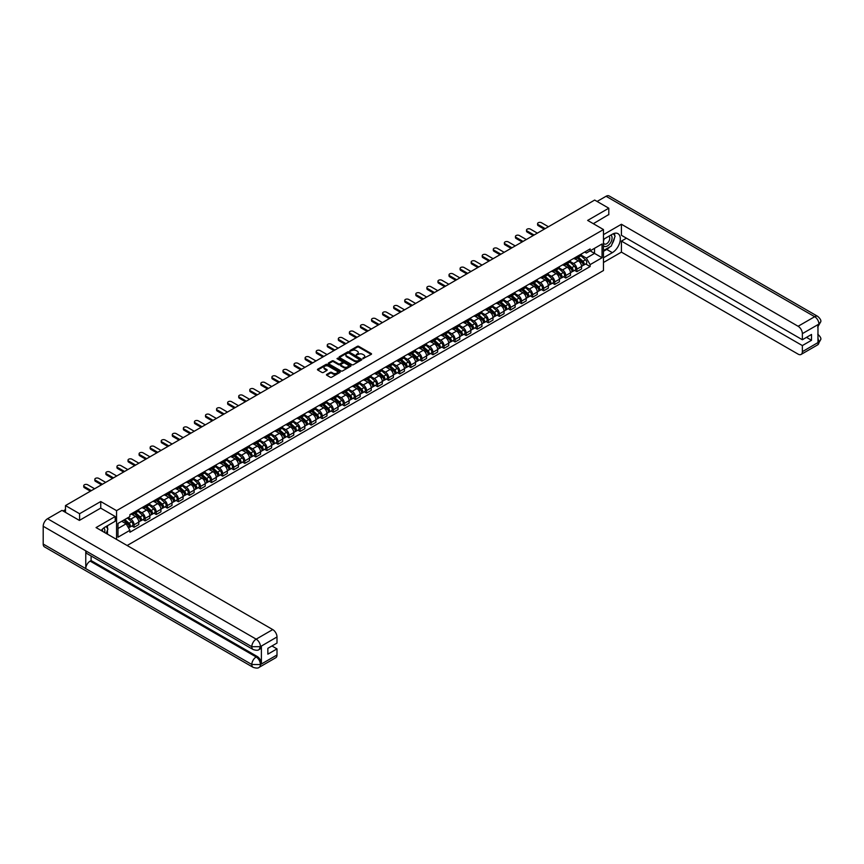 <?xml version="1.0" encoding="UTF-8"?>
<svg xmlns="http://www.w3.org/2000/svg" width="864" height="864" viewBox="0 0 864 864"><rect width="100%" height="100%" fill="white"/><g stroke="black" fill="none" stroke-linecap="round" stroke-linejoin="round"><path stroke-width="1.3" d="M362.88 358.646L371.25 354.37A0.983 0.572 0 0 0 371.25 353.57L358.722 346.334A0.983 0.572 0 0 0 357.329 346.334L349.92 350.6L349.92 351.173L351.853 350.611A3.154 1.814 0 0 1 356.314 350.611L357.361 351.216A3.154 1.814 0 0 1 358.279 352.501A3.154 1.814 0 0 1 357.361 353.797L356.4 354.91L358.333 354.359A3.154 1.814 0 0 1 362.794 354.359L363.841 354.953A3.154 1.814 0 0 1 364.759 356.249A3.154 1.814 0 0 1 363.841 357.534L362.88 358.085M326.743 374.404A0.983 0.572 0 0 0 326.743 375.203L330.264 377.233A0.983 0.572 0 0 0 331.657 377.233L339.876 372.492A0.983 0.572 0 0 0 339.876 371.682L327.337 364.446A0.983 0.572 0 0 0 325.944 364.446L317.725 369.198A0.983 0.572 0 0 0 317.725 369.997L321.98 372.449A0.983 0.572 0 0 0 323.374 372.449L326.884 370.418A0.983 0.572 0 0 0 326.884 369.619L324.778 368.399A2.635 1.523 0 0 1 324.011 367.319A2.635 1.523 0 0 1 325.631 365.915A2.635 1.523 0 0 1 328.504 366.25L336.755 371.012A2.635 1.523 0 0 1 337.532 372.092A2.635 1.523 0 0 1 335.902 373.496A2.635 1.523 0 0 1 333.029 373.162L331.657 372.373A0.983 0.572 0 0 0 330.264 372.373L326.743 374.404L326.743 375.203L330.264 373.194L330.264 372.373M116.564 510.656L100.742 501.53L79.596 513.734L65.48 505.58L594.67 200.059L608.796 208.202L587.65 220.417L603.472 229.554L116.564 510.656L116.564 539.417M351.929 364.727A0.983 0.572 0 0 0 353.322 364.727L361.541 359.986A0.983 0.572 0 0 0 361.541 359.176L349.002 351.94A0.983 0.572 0 0 0 347.609 351.94L339.39 356.692A0.983 0.572 0 0 0 339.39 357.491L351.929 364.727M337.262 358.798L337.964 358.895L337.964 358.074L350.708 365.429A0.983 0.572 0 0 1 350.708 366.239L342.49 370.98A0.983 0.572 0 0 1 341.096 370.98L328.558 363.744L328.558 362.945A0.983 0.572 0 0 0 328.558 363.744M328.558 362.945L332.078 360.914A0.983 0.572 0 0 1 333.472 360.914L338.558 363.841A0.983 0.572 0 0 0 339.952 363.841L342.284 362.502A0.983 0.572 0 0 0 342.284 361.692L336.982 358.636L337.964 358.074M127.138 545.519L603.472 270.518L603.472 229.554M79.596 513.734L79.596 520.29M65.48 505.58L65.48 512.384M608.796 214.758L608.796 208.202M576.86 256.586A4.612 2.668 60 0 1 575.91 258.66L580.586 255.96A4.612 2.668 -120 0 0 581.548 253.886M570.218 261.554L573.599 263.509A4.612 2.668 60 0 1 576.86 269.168L581.548 266.458A4.612 2.668 -120 0 0 578.286 260.809L574.927 258.876M581.548 266.458L581.548 268.963L576.86 271.663L574.614 270.367M575.91 258.66A4.612 2.668 60 0 1 573.631 258.455M576.86 269.168L576.86 271.663M565.79 262.98A4.612 2.668 60 0 1 564.84 265.054L569.516 262.343A4.612 2.668 -120 0 0 570.478 260.28M563.544 276.761L565.79 278.057L570.478 275.357L570.478 272.851A4.612 2.668 -120 0 0 567.216 267.203L563.857 265.259M564.84 265.054A4.612 2.668 60 0 1 562.561 264.848M559.148 267.948L562.529 269.903A4.612 2.668 60 0 1 565.79 275.551L565.79 278.057M554.72 269.374A4.612 2.668 60 0 1 553.77 271.447L558.446 268.736A4.612 2.668 -120 0 0 559.408 266.663M552.474 283.154L554.72 284.45L559.408 281.74L559.408 279.245A4.612 2.668 -120 0 0 556.146 273.586L552.787 271.652M553.77 271.447A4.612 2.668 60 0 1 551.491 271.231M548.078 274.342L551.459 276.296A4.612 2.668 60 0 1 554.72 281.945L554.72 284.45M543.65 275.756A4.612 2.668 60 0 1 542.7 277.83L547.387 275.13A4.612 2.668 -120 0 0 548.338 273.056M541.415 289.537L543.65 290.833L548.338 288.133L548.338 285.638A4.612 2.668 -120 0 0 545.076 279.979L541.717 278.046M542.7 277.83A4.612 2.668 60 0 1 540.432 277.625M537.008 280.735L540.389 282.679A4.612 2.668 60 0 1 543.65 288.338L543.65 290.833M532.58 282.15A4.612 2.668 60 0 1 531.63 284.224L536.317 281.524A4.612 2.668 -120 0 0 537.268 279.45M530.345 295.931L532.591 297.227L537.268 294.527L537.268 292.021A4.612 2.668 -120 0 0 534.006 286.373L530.658 284.44M531.63 284.224A4.612 2.668 60 0 1 529.362 284.018M525.938 287.118L529.319 289.073A4.612 2.668 60 0 1 532.591 294.732L532.591 297.227M521.521 288.544A4.612 2.668 60 0 1 520.56 290.617L525.247 287.906A4.612 2.668 -120 0 0 526.198 285.844M519.275 302.324L521.521 303.62L526.198 300.91L526.198 298.415A4.612 2.668 -120 0 0 522.936 292.766L519.588 290.822M520.56 290.617A4.612 2.668 60 0 1 518.292 290.401M514.868 293.512L518.249 295.466A4.612 2.668 60 0 1 521.521 301.115L521.521 303.62M510.451 294.937A4.612 2.668 60 0 1 509.49 297L514.177 294.3A4.612 2.668 -120 0 0 515.128 292.226M508.205 308.718L510.451 310.014L515.128 307.303L515.128 304.808A4.612 2.668 -120 0 0 511.866 299.149L508.518 297.216M509.49 297A4.612 2.668 60 0 1 507.222 296.795M503.798 299.905L507.179 301.86A4.612 2.668 60 0 1 510.451 307.508L510.451 310.014M499.381 301.32A4.612 2.668 60 0 1 498.42 303.394L503.107 300.694A4.612 2.668 -120 0 0 504.058 298.62M497.135 315.101L499.381 316.397L504.058 313.697L504.058 311.202A4.612 2.668 -120 0 0 500.796 305.543L497.448 303.61M498.42 303.394A4.612 2.668 60 0 1 496.152 303.188M492.728 306.299L496.12 308.243A4.612 2.668 60 0 1 499.381 313.902L499.381 316.397M488.311 307.714A4.612 2.668 60 0 1 487.35 309.787L492.037 307.087A4.612 2.668 -120 0 0 492.988 305.014M486.065 321.494L488.311 322.79L492.988 320.09L492.988 317.585A4.612 2.668 -120 0 0 489.726 311.936L486.378 310.003M487.35 309.787A4.612 2.668 60 0 1 485.082 309.582M481.658 312.682L485.05 314.636A4.612 2.668 60 0 1 488.311 320.296L488.311 322.79M477.241 314.107A4.612 2.668 60 0 1 476.28 316.181L480.967 313.47A4.612 2.668 -120 0 0 481.918 311.396M474.995 327.888L477.241 329.184L481.928 326.473L481.928 323.978A4.612 2.668 -120 0 0 478.656 318.33L475.308 316.386M476.28 316.181A4.612 2.668 60 0 1 474.012 315.965M470.588 319.075L473.98 321.03A4.612 2.668 60 0 1 477.241 326.678L477.241 329.184M466.171 320.501A4.612 2.668 60 0 1 465.21 322.564L469.897 319.864A4.612 2.668 -120 0 0 470.858 317.79M463.925 334.271L466.171 335.567L470.858 332.867L470.858 330.372A4.612 2.668 -120 0 0 467.586 324.713L464.238 322.78M465.21 322.564A4.612 2.668 60 0 1 462.942 322.358M459.529 325.469L462.91 327.424A4.612 2.668 60 0 1 466.171 333.072L466.171 335.567M455.101 326.884A4.612 2.668 60 0 1 454.151 328.957L458.827 326.257A4.612 2.668 -120 0 0 459.788 324.184M452.855 340.664L455.101 341.96L459.788 339.26L459.788 336.755A4.612 2.668 -120 0 0 456.516 331.106L453.168 329.173M454.151 328.957A4.612 2.668 60 0 1 451.872 328.752M448.459 331.862L451.84 333.806A4.612 2.668 60 0 1 455.101 339.466L455.101 341.96M444.031 333.277A4.612 2.668 60 0 1 443.081 335.351L447.757 332.651A4.612 2.668 -120 0 0 448.718 330.577M441.785 347.058L444.031 348.354L448.718 345.654L448.718 343.148A4.612 2.668 -120 0 0 445.457 337.5L442.098 335.567M443.081 335.351A4.612 2.668 60 0 1 440.802 335.146M437.389 338.245L440.77 340.2A4.612 2.668 60 0 1 444.031 345.859L444.031 348.354M432.961 339.671A4.612 2.668 60 0 1 432.011 341.744L436.687 339.034A4.612 2.668 -120 0 0 437.648 336.96M430.715 353.452L432.961 354.748L437.648 352.037L437.648 349.542A4.612 2.668 -120 0 0 434.387 343.883L431.028 341.95M432.011 341.744A4.612 2.668 60 0 1 429.732 341.528M426.319 344.639L429.7 346.594A4.612 2.668 60 0 1 432.961 352.242L432.961 354.748M421.891 346.064A4.612 2.668 60 0 1 420.941 348.127L425.617 345.427A4.612 2.668 -120 0 0 426.578 343.354M419.645 359.834L421.891 361.13L426.578 358.43L426.578 355.936A4.612 2.668 -120 0 0 423.317 350.276L419.958 348.343M420.941 348.127A4.612 2.668 60 0 1 418.662 347.922M415.249 351.032L418.63 352.987A4.612 2.668 60 0 1 421.891 358.636L421.891 361.13M410.821 352.447A4.612 2.668 60 0 1 409.871 354.521L414.547 351.821A4.612 2.668 -120 0 0 415.508 349.747M408.575 366.228L410.821 367.524L415.508 364.824L415.508 362.318A4.612 2.668 -120 0 0 412.247 356.67L408.888 354.737M409.871 354.521A4.612 2.668 60 0 1 407.592 354.316M404.179 357.415L407.56 359.37A4.612 2.668 60 0 1 410.821 365.029L410.821 367.524M399.751 358.841A4.612 2.668 60 0 1 398.801 360.914L403.488 358.204A4.612 2.668 -120 0 0 404.438 356.141M397.505 372.622L399.751 373.918L404.438 371.218L404.438 368.712A4.612 2.668 -120 0 0 401.177 363.064L397.818 361.12M398.801 360.914A4.612 2.668 60 0 1 396.522 360.709M393.109 363.809L396.49 365.764A4.612 2.668 60 0 1 399.751 371.412L399.751 373.918M388.681 365.234A4.612 2.668 60 0 1 387.731 367.308L392.418 364.597A4.612 2.668 -120 0 0 393.368 362.524M386.446 379.015L388.681 380.311L393.368 377.6L393.368 375.106A4.612 2.668 -120 0 0 390.107 369.446L386.759 367.513M387.731 367.308A4.612 2.668 60 0 1 385.463 367.092M382.039 370.202L385.42 372.157A4.612 2.668 60 0 1 388.681 377.806L388.681 380.311M377.622 371.617A4.612 2.668 60 0 1 376.661 373.691L381.348 370.991A4.612 2.668 -120 0 0 382.298 368.917M375.376 385.398L377.622 386.694L382.298 383.994L382.298 381.499A4.612 2.668 -120 0 0 379.037 375.84L375.689 373.907M376.661 373.691A4.612 2.668 60 0 1 374.393 373.486M370.969 376.596L374.35 378.551A4.612 2.668 60 0 1 377.622 384.199L377.622 386.694M366.552 378.011A4.612 2.668 60 0 1 365.591 380.084L370.278 377.384A4.612 2.668 -120 0 0 371.228 375.311M364.306 391.792L366.552 393.088L371.228 390.388L371.228 387.882A4.612 2.668 -120 0 0 367.967 382.234L364.619 380.3M365.591 380.084A4.612 2.668 60 0 1 363.323 379.879M359.899 382.979L363.28 384.934A4.612 2.668 60 0 1 366.552 390.593L366.552 393.088M355.482 384.404A4.612 2.668 60 0 1 354.521 386.478L359.208 383.767A4.612 2.668 -120 0 0 360.158 381.704M353.236 398.185L355.482 399.481L360.158 396.77L360.158 394.276A4.612 2.668 -120 0 0 356.897 388.627L353.549 386.683M354.521 386.478A4.612 2.668 60 0 1 352.253 386.262M348.829 389.372L352.21 391.327A4.612 2.668 60 0 1 355.482 396.976L355.482 399.481M344.412 390.798A4.612 2.668 60 0 1 343.451 392.872L348.138 390.161A4.612 2.668 -120 0 0 349.088 388.087M342.166 404.579L344.412 405.875L349.088 403.164L349.088 400.669A4.612 2.668 -120 0 0 345.827 395.01L342.479 393.077M343.451 392.872A4.612 2.668 60 0 1 341.183 392.656M337.759 395.766L341.15 397.721A4.612 2.668 60 0 1 344.412 403.369L344.412 405.875M333.342 397.181A4.612 2.668 60 0 1 332.381 399.254L337.068 396.554A4.612 2.668 -120 0 0 338.018 394.481M331.096 410.962L333.342 412.258L338.018 409.558L338.018 407.063A4.612 2.668 -120 0 0 334.757 401.404L331.409 399.47M332.381 399.254A4.612 2.668 60 0 1 330.113 399.049M326.689 402.16L330.08 404.104A4.612 2.668 60 0 1 333.342 409.763L333.342 412.258M322.272 403.574A4.612 2.668 60 0 1 321.311 405.648L325.998 402.948A4.612 2.668 -120 0 0 326.959 400.874M320.026 417.355L322.272 418.651L326.959 415.951L326.959 413.446A4.612 2.668 -120 0 0 323.687 407.797L320.339 405.864M321.311 405.648A4.612 2.668 60 0 1 319.043 405.443M315.63 408.542L319.01 410.497A4.612 2.668 60 0 1 322.272 416.156L322.272 418.651M311.202 409.968A4.612 2.668 60 0 1 310.241 412.042L314.928 409.331A4.612 2.668 -120 0 0 315.889 407.268M308.956 423.749L311.202 425.045L315.889 422.334L315.889 419.839A4.612 2.668 -120 0 0 312.617 414.191L309.269 412.247M310.241 412.042A4.612 2.668 60 0 1 307.973 411.826M304.56 414.936L307.94 416.891A4.612 2.668 60 0 1 311.202 422.539L311.202 425.045M300.132 416.362A4.612 2.668 60 0 1 299.182 418.424L303.858 415.724A4.612 2.668 -120 0 0 304.819 413.651M297.886 430.132L300.132 431.428L304.819 428.728L304.819 426.233A4.612 2.668 -120 0 0 301.547 420.574L298.199 418.64M299.182 418.424A4.612 2.668 60 0 1 296.903 418.219M293.49 421.33L296.87 423.284A4.612 2.668 60 0 1 300.132 428.933L300.132 431.428M289.062 422.744A4.612 2.668 60 0 1 288.112 424.818L292.788 422.118A4.612 2.668 -120 0 0 293.749 420.044M286.816 436.525L289.062 437.821L293.749 435.121L293.749 432.616A4.612 2.668 -120 0 0 290.488 426.967L287.129 425.034M288.112 424.818A4.612 2.668 60 0 1 285.833 424.613M282.42 427.723L285.8 429.667A4.612 2.668 60 0 1 289.062 435.326L289.062 437.821M277.992 429.138A4.612 2.668 60 0 1 277.042 431.212L281.718 428.512A4.612 2.668 -120 0 0 282.679 426.438M275.746 442.919L277.992 444.215L282.679 441.515L282.679 439.009A4.612 2.668 -120 0 0 279.418 433.361L276.059 431.428M277.042 431.212A4.612 2.668 60 0 1 274.763 431.006M271.35 434.106L274.73 436.061A4.612 2.668 60 0 1 277.992 441.72L277.992 444.215M266.922 435.532A4.612 2.668 60 0 1 265.972 437.605L270.648 434.894A4.612 2.668 -120 0 0 271.609 432.821M264.676 449.312L266.922 450.608L271.609 447.898L271.609 445.403A4.612 2.668 -120 0 0 268.348 439.754L264.989 437.81M265.972 437.605A4.612 2.668 60 0 1 263.693 437.389M260.28 440.5L263.66 442.454A4.612 2.668 60 0 1 266.922 448.103L266.922 450.608M255.852 441.925A4.612 2.668 60 0 1 254.902 443.988L259.578 441.288A4.612 2.668 -120 0 0 260.539 439.214M253.606 455.695L255.852 456.991L260.539 454.291L260.539 451.796A4.612 2.668 -120 0 0 257.278 446.137L253.919 444.204M254.902 443.988A4.612 2.668 60 0 1 252.623 443.783M249.21 446.893L252.59 448.848A4.612 2.668 60 0 1 255.852 454.496L255.852 456.991M244.782 448.308A4.612 2.668 60 0 1 243.832 450.382L248.519 447.682A4.612 2.668 -120 0 0 249.469 445.608M242.546 462.089L244.782 463.385L249.469 460.685L249.469 458.179A4.612 2.668 -120 0 0 246.208 452.531L242.849 450.598M243.832 450.382A4.612 2.668 60 0 1 241.564 450.176M238.14 453.287L241.52 455.231A4.612 2.668 60 0 1 244.782 460.89L244.782 463.385M233.723 454.702A4.612 2.668 60 0 1 232.762 456.775L237.449 454.075A4.612 2.668 -120 0 0 238.399 452.002M231.476 468.482L233.723 469.778L238.399 467.078L238.399 464.573A4.612 2.668 -120 0 0 235.138 458.924L231.79 456.991M232.762 456.775A4.612 2.668 60 0 1 230.494 456.57M227.07 459.67L230.45 461.624A4.612 2.668 60 0 1 233.723 467.284L233.723 469.778M222.653 461.095A4.612 2.668 60 0 1 221.692 463.169L226.379 460.458A4.612 2.668 -120 0 0 227.329 458.384M220.406 474.876L222.653 476.172L227.329 473.461L227.329 470.966A4.612 2.668 -120 0 0 224.068 465.307L220.72 463.374M221.692 463.169A4.612 2.668 60 0 1 219.424 462.953M216 466.063L219.38 468.018A4.612 2.668 60 0 1 222.653 473.666L222.653 476.172M211.583 467.478A4.612 2.668 60 0 1 210.622 469.552L215.309 466.852A4.612 2.668 -120 0 0 216.259 464.778M209.336 481.259L211.583 482.555L216.259 479.855L216.259 477.36A4.612 2.668 -120 0 0 212.998 471.701L209.65 469.768M210.622 469.552A4.612 2.668 60 0 1 208.354 469.346M204.93 472.457L208.31 474.412A4.612 2.668 60 0 1 211.583 480.06L211.583 482.555M200.513 473.872A4.612 2.668 60 0 1 199.552 475.945L204.239 473.245A4.612 2.668 -120 0 0 205.189 471.172M198.266 487.652L200.513 488.948L205.189 486.248L205.189 483.743A4.612 2.668 -120 0 0 201.928 478.094L198.58 476.161M199.552 475.945A4.612 2.668 60 0 1 197.284 475.74M193.86 478.84L197.251 480.794A4.612 2.668 60 0 1 200.513 486.454L200.513 488.948M189.443 480.265A4.612 2.668 60 0 1 188.482 482.339L193.169 479.628A4.612 2.668 -120 0 0 194.119 477.565M187.196 494.046L189.443 495.342L194.119 492.631L194.119 490.136A4.612 2.668 -120 0 0 190.858 484.488L187.51 482.544M188.482 482.339A4.612 2.668 60 0 1 186.214 482.134M182.79 485.233L186.181 487.188A4.612 2.668 60 0 1 189.443 492.836L189.443 495.342M178.373 486.659A4.612 2.668 60 0 1 177.412 488.732L182.099 486.022A4.612 2.668 -120 0 0 183.06 483.948M176.126 500.44L178.373 501.736L183.06 499.025L183.06 496.53A4.612 2.668 -120 0 0 179.788 490.871L176.44 488.938M177.412 488.732A4.612 2.668 60 0 1 175.144 488.516M171.731 491.627L175.111 493.582A4.612 2.668 60 0 1 178.373 499.23L178.373 501.736M167.303 493.042A4.612 2.668 60 0 1 166.342 495.115L171.029 492.415A4.612 2.668 -120 0 0 171.99 490.342M165.056 506.822L167.303 508.118L171.99 505.418L171.99 502.924A4.612 2.668 -120 0 0 168.718 497.264L165.37 495.331M166.342 495.115A4.612 2.668 60 0 1 164.074 494.91M160.661 498.02L164.041 499.964A4.612 2.668 60 0 1 167.303 505.624L167.303 508.118M156.233 499.435A4.612 2.668 60 0 1 155.282 501.509L159.959 498.809A4.612 2.668 -120 0 0 160.92 496.735M153.986 513.216L156.233 514.512L160.92 511.812L160.92 509.306A4.612 2.668 -120 0 0 157.648 503.658L154.3 501.725M155.282 501.509A4.612 2.668 60 0 1 153.004 501.304M149.591 504.403L152.971 506.358A4.612 2.668 60 0 1 156.233 512.017L156.233 514.512M145.163 505.829A4.612 2.668 60 0 1 144.212 507.902L148.889 505.192A4.612 2.668 -120 0 0 149.85 503.129M142.916 519.61L145.163 520.906L149.85 518.195L149.85 515.7A4.612 2.668 -120 0 0 146.588 510.052L143.23 508.108M144.212 507.902A4.612 2.668 60 0 1 141.934 507.686M138.521 510.797L141.901 512.752A4.612 2.668 60 0 1 145.163 518.4L145.163 520.906M134.093 512.222A4.612 2.668 60 0 1 133.142 514.285L137.819 511.585A4.612 2.668 -120 0 0 138.78 509.512M131.846 525.992L134.093 527.299L138.78 524.588L138.78 522.094A4.612 2.668 -120 0 0 135.518 516.434L132.16 514.501M133.142 514.285A4.612 2.668 60 0 1 130.864 514.08M128.131 517.59L130.831 519.145A4.612 2.668 60 0 1 134.093 524.794L134.093 527.299M584.701 252.061L586.375 253.022L602.057 243.972L594.529 248.314L594.529 253.39L586.375 258.109L581.288 255.172M117.99 528.52L126.144 523.811L129.913 530.323L117.99 537.203L117.99 523.444L129.913 516.564L129.913 514.631L590.134 248.929L590.134 250.852L602.057 257.731L590.134 264.622L586.375 258.109M602.057 243.972L602.057 257.731M129.913 530.323L129.913 532.246L590.134 266.544L590.134 264.622M100.742 501.53L100.742 508.162M126.144 523.811L121.748 521.273M585.684 263.974L590.134 266.544M363.15 358.744L363.841 358.355A3.154 1.814 0 0 0 364.759 357.059L364.759 356.249M358.279 352.501L358.279 353.322A3.154 1.814 0 0 1 357.361 354.607L356.681 355.007M371.239 354.38L358.722 347.155A0.983 0.572 0 0 0 357.329 347.155L350.201 351.27M361.519 359.996L349.002 352.76A0.983 0.572 0 0 0 347.609 352.76L339.401 357.502L339.39 356.692M359.791 359.867L348.797 352.944L346.81 353.527A3.154 1.814 0 0 0 345.881 354.812A3.154 1.814 0 0 0 346.81 356.108L354.326 360.45A3.154 1.814 0 0 0 358.787 360.45L359.791 359.867L359.791 360.688L359.791 360.115M345.881 354.812L345.881 355.633A3.154 1.814 0 0 0 346.81 356.918L346.81 356.108M359.791 360.688L358.787 361.271A3.154 1.814 0 0 1 354.326 361.271L346.81 356.918M328.568 363.755L332.078 361.724L332.078 360.914M342.565 362.092L342.565 362.912A0.983 0.572 0 0 1 342.284 363.312L339.952 364.662A0.983 0.572 0 0 1 338.558 364.662L333.472 361.724A0.983 0.572 0 0 0 332.078 361.724M337.964 358.895L350.698 366.25M343.829 366.887A2.635 1.523 0 0 0 346.702 367.222A2.635 1.523 0 0 0 348.332 365.818A2.635 1.523 0 0 0 347.555 364.738L344.65 363.064A0.983 0.572 0 0 0 343.256 363.064L340.924 364.403A0.983 0.572 0 0 0 340.924 365.213L343.829 366.887L343.829 367.708A2.635 1.523 0 0 0 346.702 368.042A2.635 1.523 0 0 0 348.332 366.638L348.332 365.818M340.632 364.813L340.632 365.634A0.983 0.572 0 0 0 340.924 366.034L340.924 365.213M343.829 367.708L340.924 366.034M337.532 372.092L337.532 372.902A2.635 1.523 0 0 1 335.902 374.317A2.635 1.523 0 0 1 333.029 373.982L331.657 373.194A0.983 0.572 0 0 0 330.264 373.194M324.011 367.319L324.011 368.14A2.635 1.523 0 0 0 324.778 369.22L324.778 368.399M326.884 369.619L326.884 370.418L324.778 369.22M339.876 371.682L339.876 372.492L327.337 365.267A0.983 0.572 0 0 0 325.944 365.267L317.747 370.008L317.725 369.198M577.184 257.926L581.688 261.954A2.506 1.447 60 0 1 582.476 265.831L581.548 266.371M577.303 258.034L579.42 259.254M577.638 257.666L582.66 262.138A1.199 0.691 60 0 1 582.93 264.049M578.394 257.224L582.898 261.252A2.506 1.447 60 0 1 583.686 265.129A2.506 1.447 60 0 1 582.93 265.216M580.9 255.722L585.457 259.772A2.506 1.447 60 0 1 586.246 263.66L583.686 265.129M544.255 229.165L538.261 225.698A2.311 1.328 180 0 1 537.592 224.759L537.592 223.69A2.311 1.328 -0 0 0 538.261 224.64L545.184 228.625M548.446 226.746L541.523 222.75A2.311 1.328 -0 0 0 539.006 222.458A2.311 1.328 -0 0 0 537.592 223.69M566.114 264.319L570.629 268.337A2.506 1.447 60 0 1 571.406 272.214L570.478 272.754M566.233 264.416L568.361 265.648M566.568 264.049L571.59 268.531A1.199 0.691 60 0 1 571.86 270.432M567.324 263.617L571.828 267.646A2.506 1.447 60 0 1 572.616 271.523A2.506 1.447 60 0 1 571.86 271.598M569.83 262.105L574.387 266.166A2.506 1.447 60 0 1 575.176 270.043L572.616 271.523M555.044 270.702L559.559 274.73A2.506 1.447 60 0 1 560.347 278.608L559.408 279.148M555.163 270.81L557.291 272.041M555.498 270.443L560.52 274.925A1.199 0.691 60 0 1 560.79 276.826M556.254 270.011L560.758 274.039A2.506 1.447 60 0 1 561.546 277.916A2.506 1.447 60 0 1 560.79 277.992M558.77 268.499L563.317 272.56A2.506 1.447 60 0 1 564.106 276.437L561.546 277.916M609.865 246.877A11.286 6.512 120 0 1 606.733 249.415L612.338 252.655A11.286 6.512 120 0 0 619.715 242.708A11.286 6.512 120 0 0 617.987 233.658A11.286 6.512 120 0 0 612.338 234.22L603.472 239.339M612.338 252.655L603.472 257.774M603.472 262.483L621.421 252.126L621.421 241.099L802.364 345.568L802.364 351.67L819.029 341.96L817.97 342.457L817.97 324.842L818.932 324.076L802.364 333.644A6.016 3.478 -120 0 0 798.109 326.268L814.676 316.71L606.064 196.268L597.089 201.452M626.465 238.194L621.421 241.099M806.479 337.37L811.512 340.286L811.512 334.465L802.364 339.746L621.421 235.289L621.421 224.262L798.109 326.268M603.472 234.63L621.421 224.262M621.421 252.126L798.109 354.132A6.016 3.478 -120 0 0 801.112 354.424A6.016 3.478 -120 0 0 802.364 351.67M606.064 196.268A6.167 3.564 -60 0 1 609.142 195.955L817.754 316.397A6.167 3.564 -60 0 0 814.676 316.71A6.016 3.478 60 0 1 818.932 324.076M802.364 339.746L802.364 333.644M811.512 340.286L802.364 345.568M608.796 214.52L593.32 223.69M612.101 243.918A11.286 6.512 120 0 0 614.531 237.654M614.714 235.634A11.286 6.512 120 0 0 614.434 233.334M606.733 249.415L603.472 251.305M817.97 338.245L818.932 341.906M817.754 334.217C820.184 336.398 821.189 338.137 820.8 339.444L819.04 341.96M817.754 316.397C820.174 318.557 821.189 320.317 820.8 321.667L819.04 324.14M253.087 649.49A6.167 3.564 -60 0 1 251.813 646.715L260.323 646.672L259.189 649.49C258.174 650.516 256.144 650.516 253.087 649.49L87.048 553.63A6.167 3.564 -60 0 1 85.774 550.854L43.2 526.273A6.167 3.564 -60 0 1 47.563 518.713L62.003 510.376L79.391 520.409L100.678 508.118L115.225 516.521L115.225 521.23L105.149 527.051A11.286 6.512 120 0 0 101.196 530.539M115.225 516.521L96.066 527.58L272.743 629.586A6.016 3.478 60 0 1 276.998 636.962L276.998 643.064L267.851 648.346L267.851 654.167L276.998 648.886L276.998 654.988A6.016 3.478 60 0 1 275.756 657.742L259.189 667.31A6.016 3.478 -120 0 0 260.431 664.556L276.998 654.988M107.233 534.028L109.62 535.41M107.482 533.887L107.482 530.107M107.482 528.412L107.482 525.701M259.189 667.31C258.228 668.326 256.187 668.326 253.087 667.31L44.474 546.88A6.167 3.564 -60 0 1 43.2 544.05L85.774 568.631A6.167 3.564 -60 0 1 90.137 561.114L256.176 656.975L257.137 656.424A6.016 3.478 60 0 1 261.392 663.79L261.392 646.175A6.016 3.478 60 0 1 260.14 648.929L259.189 649.49M43.2 526.273L43.2 544.05M47.563 518.713L256.176 639.155A6.167 3.564 -60 0 0 251.813 646.715L85.774 550.854L85.774 568.631L251.813 664.492L260.431 664.556M276.998 648.886L271.966 645.97M91.098 555.973L91.098 560.563L257.137 656.424M91.098 560.563L90.137 561.114M603.472 245.614A6.523 3.769 120 0 0 608.656 245.052A6.523 3.769 120 0 0 612.058 237.946A6.523 3.769 120 0 0 610.87 235.073M604.022 239.026A6.523 3.769 120 0 0 603.472 240.203M603.472 242.384A4.46 2.581 120 0 0 604.368 243.994A4.46 2.581 120 0 0 607.813 242.795A4.46 2.581 120 0 0 609.757 238.302A4.46 2.581 120 0 0 608.839 236.261A4.46 2.581 120 0 0 608.828 236.25M604.39 238.81A4.46 2.581 120 0 0 603.472 241.488M613.364 233.712L615.103 236.185L611.28 246.056L603.612 250.484M104.641 532.537A6.523 3.769 120 0 0 104.857 530.777A6.523 3.769 120 0 0 103.777 527.969M102.557 531.328A4.46 2.581 120 0 0 102.568 531.133A4.46 2.581 120 0 0 102.103 529.502M106.132 526.478L107.914 529.016L106.196 533.434M533.185 235.548L527.191 232.092A2.311 1.328 180 0 1 526.522 231.152L526.522 230.083A2.311 1.328 -0 0 0 527.191 231.023L534.114 235.019M537.376 233.14L530.453 229.144A2.311 1.328 -0 0 0 527.947 228.852A2.311 1.328 -0 0 0 526.522 230.083M522.115 241.942L516.121 238.486A2.311 1.328 180 0 1 515.452 237.535L515.452 236.477A2.311 1.328 -0 0 0 516.121 237.416L523.044 241.412M526.306 239.522L519.383 235.537A2.311 1.328 -0 0 0 516.877 235.246A2.311 1.328 -0 0 0 515.452 236.477M543.974 277.096L548.489 281.124A2.506 1.447 60 0 1 549.277 285.001L548.338 285.541M544.093 277.204L546.221 278.424M544.428 276.836L549.45 281.308A1.199 0.691 60 0 1 549.72 283.219M545.184 276.404L549.688 280.422A2.506 1.447 60 0 1 550.476 284.299A2.506 1.447 60 0 1 549.72 284.386M547.7 274.892L552.247 278.953A2.506 1.447 60 0 1 553.036 282.83L550.476 284.299M532.904 283.489L537.419 287.507A2.506 1.447 60 0 1 538.207 291.395L537.268 291.935M533.023 283.597L535.151 284.818M533.358 283.219L538.38 287.701A1.199 0.691 60 0 1 538.65 289.613M534.114 282.787L538.618 286.816A2.506 1.447 60 0 1 539.406 290.693A2.506 1.447 60 0 1 538.65 290.779M536.63 281.286L541.177 285.336A2.506 1.447 60 0 1 541.966 289.224L539.406 290.693M521.834 289.883L526.349 293.9A2.506 1.447 60 0 1 527.137 297.778L526.198 298.318M521.953 289.98L524.081 291.211M522.288 289.613L527.31 294.095A1.199 0.691 60 0 1 527.58 295.996M523.044 289.181L527.558 293.209A2.506 1.447 60 0 1 528.336 297.086A2.506 1.447 60 0 1 527.58 297.162M525.56 287.669L530.107 291.73A2.506 1.447 60 0 1 530.896 295.607L528.336 297.086M511.045 248.335L505.051 244.868A2.311 1.328 180 0 1 504.382 243.929L504.382 242.87A2.311 1.328 -0 0 0 505.051 243.81L511.974 247.806M515.236 245.916L508.324 241.92A2.311 1.328 -0 0 0 505.807 241.639A2.311 1.328 -0 0 0 504.382 242.87M499.986 254.729L493.981 251.262A2.311 1.328 180 0 1 493.312 250.322L493.312 249.253A2.311 1.328 -0 0 0 493.981 250.193L500.904 254.189M504.166 252.31L497.254 248.314A2.311 1.328 -0 0 0 494.737 248.022A2.311 1.328 -0 0 0 493.312 249.253M488.916 261.112L482.911 257.656A2.311 1.328 180 0 1 482.242 256.716L482.242 255.647A2.311 1.328 -0 0 0 482.911 256.586L489.834 260.582M493.096 258.703L486.184 254.707A2.311 1.328 -0 0 0 483.667 254.416A2.311 1.328 -0 0 0 482.242 255.647M510.764 296.266L515.279 300.294A2.506 1.447 60 0 1 516.067 304.171L515.128 304.711M510.883 296.374L513.011 297.605M511.218 296.006L516.24 300.488A1.199 0.691 60 0 1 516.51 302.389M511.974 295.574L516.488 299.592A2.506 1.447 60 0 1 517.277 303.48A2.506 1.447 60 0 1 516.51 303.556M514.49 294.062L519.037 298.123A2.506 1.447 60 0 1 519.826 302L517.277 303.48M477.846 267.505L471.852 264.049A2.311 1.328 180 0 1 471.172 263.099L471.172 262.04A2.311 1.328 -0 0 0 471.852 262.98L478.764 266.976M482.026 265.086L475.114 261.09A2.311 1.328 -0 0 0 472.597 260.809A2.311 1.328 -0 0 0 471.172 262.04M499.694 302.659L504.209 306.688A2.506 1.447 60 0 1 504.997 310.565L504.058 311.105M499.813 302.767L501.941 303.988M500.148 302.4L505.17 306.871A1.199 0.691 60 0 1 505.44 308.783M500.904 301.968L505.418 305.986A2.506 1.447 60 0 1 506.207 309.863A2.506 1.447 60 0 1 505.44 309.949M503.42 300.456L507.967 304.517A2.506 1.447 60 0 1 508.756 308.394L506.207 309.863M466.776 273.899L460.782 270.432A2.311 1.328 180 0 1 460.102 269.492L460.102 268.423A2.311 1.328 -0 0 0 460.782 269.374L467.694 273.37M470.956 271.48L464.044 267.484A2.311 1.328 -0 0 0 461.527 267.192A2.311 1.328 -0 0 0 460.102 268.423M488.624 309.053L493.139 313.07A2.506 1.447 60 0 1 493.927 316.958L492.988 317.498M488.743 309.161L490.871 310.381M489.089 308.783L494.1 313.265A1.199 0.691 60 0 1 494.37 315.176M489.834 308.351L494.348 312.379A2.506 1.447 60 0 1 495.137 316.256A2.506 1.447 60 0 1 494.381 316.343M492.35 306.839L496.897 310.9A2.506 1.447 60 0 1 497.686 314.788L495.137 316.256M455.706 280.292L449.712 276.826A2.311 1.328 180 0 1 449.032 275.886L449.032 274.817A2.311 1.328 -0 0 0 449.712 275.756L456.624 279.752M459.886 277.873L452.974 273.877A2.311 1.328 -0 0 0 450.457 273.586A2.311 1.328 -0 0 0 449.032 274.817M477.565 315.436L482.069 319.464A2.506 1.447 60 0 1 482.857 323.341L481.918 323.881M477.684 315.544L479.801 316.775M478.019 315.176L483.03 319.658A1.199 0.691 60 0 1 483.3 321.559M478.764 314.744L483.278 318.773A2.506 1.447 60 0 1 484.067 322.65A2.506 1.447 60 0 1 483.311 322.726M481.28 313.232L485.827 317.293A2.506 1.447 60 0 1 486.616 321.17L484.067 322.65M444.636 286.675L438.642 283.219A2.311 1.328 180 0 1 437.962 282.28L437.962 281.21A2.311 1.328 -0 0 0 438.642 282.15L445.554 286.146M448.826 284.256L441.904 280.271A2.311 1.328 -0 0 0 439.387 279.979A2.311 1.328 -0 0 0 437.962 281.21M466.495 321.829L470.999 325.858A2.506 1.447 60 0 1 471.787 329.735L470.848 330.275M466.614 321.937L468.731 323.168M466.949 321.57L471.96 326.052A1.199 0.691 60 0 1 472.23 327.953M467.694 321.138L472.208 325.156A2.506 1.447 60 0 1 472.997 329.044A2.506 1.447 60 0 1 472.241 329.119M470.21 319.626L474.757 323.687A2.506 1.447 60 0 1 475.546 327.564L472.997 329.044M433.566 293.069L427.572 289.613A2.311 1.328 180 0 1 426.892 288.662L426.892 287.604A2.311 1.328 -0 0 0 427.572 288.544L434.484 292.54M437.756 290.65L430.834 286.654A2.311 1.328 -0 0 0 428.317 286.373A2.311 1.328 -0 0 0 426.892 287.604M455.425 328.223L459.929 332.251A2.506 1.447 60 0 1 460.717 336.128L459.788 336.668M455.544 328.331L457.661 329.551M455.879 327.964L460.901 332.435A1.199 0.691 60 0 1 461.16 334.346M456.624 327.521L461.138 331.549A2.506 1.447 60 0 1 461.927 335.426A2.506 1.447 60 0 1 461.171 335.513M459.14 326.02L463.698 330.08A2.506 1.447 60 0 1 464.476 333.958L461.927 335.426M422.496 299.462L416.502 295.996A2.311 1.328 180 0 1 415.822 295.056L415.822 293.987A2.311 1.328 -0 0 0 416.502 294.937L423.414 298.922M426.686 297.043L419.764 293.047A2.311 1.328 -0 0 0 417.247 292.756A2.311 1.328 -0 0 0 415.822 293.987M444.355 334.616L448.859 338.634A2.506 1.447 60 0 1 449.647 342.522L448.718 343.062M444.474 334.724L446.591 335.945M444.809 334.346L449.831 338.828A1.199 0.691 60 0 1 450.09 340.729M445.554 333.914L450.068 337.943A2.506 1.447 60 0 1 450.857 341.82A2.506 1.447 60 0 1 450.101 341.906M448.07 332.402L452.628 336.463A2.506 1.447 60 0 1 453.416 340.351L450.857 341.82M411.426 305.845L405.432 302.389A2.311 1.328 180 0 1 404.752 301.45L404.752 300.38A2.311 1.328 -0 0 0 405.432 301.32L412.355 305.316M415.616 303.437L408.694 299.441A2.311 1.328 -0 0 0 406.177 299.149A2.311 1.328 -0 0 0 404.752 300.38M433.285 340.999L437.789 345.028A2.506 1.447 60 0 1 438.577 348.905L437.648 349.445M433.404 341.107L435.521 342.338M433.739 340.74L438.761 345.222A1.199 0.691 60 0 1 439.031 347.123M434.495 340.308L438.998 344.336A2.506 1.447 60 0 1 439.787 348.214A2.506 1.447 60 0 1 439.031 348.289M437 338.796L441.558 342.857A2.506 1.447 60 0 1 442.346 346.734L439.787 348.214M400.356 312.239L394.362 308.783A2.311 1.328 180 0 1 393.682 307.832L393.682 306.774A2.311 1.328 -0 0 0 394.362 307.714L401.285 311.71M404.546 309.82L397.624 305.834A2.311 1.328 -0 0 0 395.107 305.543A2.311 1.328 -0 0 0 393.682 306.774M422.215 347.393L426.73 351.421A2.506 1.447 60 0 1 427.507 355.298L426.578 355.838M422.334 347.501L424.462 348.732M422.669 347.134L427.691 351.616A1.199 0.691 60 0 1 427.961 353.516M423.425 346.702L427.928 350.719A2.506 1.447 60 0 1 428.717 354.607A2.506 1.447 60 0 1 427.961 354.683M425.93 345.19L430.488 349.25A2.506 1.447 60 0 1 431.276 353.128L428.717 354.607M389.286 318.632L383.292 315.166A2.311 1.328 180 0 1 382.622 314.226L382.622 313.168A2.311 1.328 -0 0 0 383.292 314.107L390.215 318.103M393.476 316.213L386.554 312.217A2.311 1.328 -0 0 0 384.037 311.936A2.311 1.328 -0 0 0 382.622 313.168M411.145 353.786L415.66 357.815A2.506 1.447 60 0 1 416.448 361.692L415.508 362.232M411.264 353.894L413.392 355.115M411.599 353.527L416.621 357.998A1.199 0.691 60 0 1 416.891 359.91M412.355 353.084L416.858 357.113A2.506 1.447 60 0 1 417.647 360.99A2.506 1.447 60 0 1 416.891 361.076M414.871 351.583L419.418 355.644A2.506 1.447 60 0 1 420.206 359.521L417.647 360.99M378.216 325.026L372.222 321.559A2.311 1.328 180 0 1 371.552 320.62L371.552 319.55A2.311 1.328 -0 0 0 372.222 320.501L379.145 324.486M382.406 322.607L375.484 318.611A2.311 1.328 -0 0 0 372.978 318.319A2.311 1.328 -0 0 0 371.552 319.55M400.075 360.18L404.59 364.198A2.506 1.447 60 0 1 405.378 368.075L404.438 368.626M400.194 360.277L402.322 361.508M400.529 359.91L405.551 364.392A1.199 0.691 60 0 1 405.821 366.293M401.285 359.478L405.788 363.506A2.506 1.447 60 0 1 406.577 367.384A2.506 1.447 60 0 1 405.821 367.459M403.801 357.966L408.348 362.027A2.506 1.447 60 0 1 409.136 365.904L406.577 367.384M367.146 331.409L361.152 327.953A2.311 1.328 180 0 1 360.482 327.013L360.482 325.944A2.311 1.328 -0 0 0 361.152 326.884L368.075 330.88M371.336 329L364.424 325.004A2.311 1.328 -0 0 0 361.908 324.713A2.311 1.328 -0 0 0 360.482 325.944M389.005 366.563L393.52 370.591A2.506 1.447 60 0 1 394.308 374.468L393.368 375.008M389.124 366.671L391.252 367.902M389.459 366.304L394.481 370.786A1.199 0.691 60 0 1 394.751 372.686M390.215 365.872L394.718 369.9A2.506 1.447 60 0 1 395.507 373.777A2.506 1.447 60 0 1 394.751 373.853M392.731 364.36L397.278 368.42A2.506 1.447 60 0 1 398.066 372.298L395.507 373.777M356.087 337.802L350.082 334.346A2.311 1.328 180 0 1 349.412 333.396L349.412 332.338A2.311 1.328 -0 0 0 350.082 333.277L357.005 337.273M360.266 335.383L353.354 331.398A2.311 1.328 -0 0 0 350.838 331.106A2.311 1.328 -0 0 0 349.412 332.338M377.935 372.956L382.45 376.985A2.506 1.447 60 0 1 383.238 380.862L382.298 381.402M378.054 373.064L380.182 374.285M378.389 372.697L383.411 377.168A1.199 0.691 60 0 1 383.681 379.08M379.145 372.265L383.659 376.283A2.506 1.447 60 0 1 384.437 380.16A2.506 1.447 60 0 1 383.681 380.246M381.661 370.753L386.208 374.814A2.506 1.447 60 0 1 386.996 378.691L384.437 380.16M345.017 344.196L339.012 340.729A2.311 1.328 180 0 1 338.342 339.79L338.342 338.731A2.311 1.328 -0 0 0 339.012 339.671L345.935 343.667M349.196 341.777L342.284 337.781A2.311 1.328 -0 0 0 339.768 337.5A2.311 1.328 -0 0 0 338.342 338.731M366.865 379.35L371.38 383.378A2.506 1.447 60 0 1 372.168 387.256L371.228 387.796M366.984 379.458L369.112 380.678M367.319 379.091L372.341 383.562A1.199 0.691 60 0 1 372.611 385.474M368.075 378.648L372.589 382.676A2.506 1.447 60 0 1 373.378 386.554A2.506 1.447 60 0 1 372.611 386.64M370.591 377.147L375.138 381.197A2.506 1.447 60 0 1 375.926 385.085L373.378 386.554M333.947 350.59L327.953 347.123A2.311 1.328 180 0 1 327.272 346.183L327.272 345.114A2.311 1.328 -0 0 0 327.953 346.064L334.865 350.05M338.126 348.17L331.214 344.174A2.311 1.328 -0 0 0 328.698 343.883A2.311 1.328 -0 0 0 327.272 345.114M355.795 385.744L360.31 389.761A2.506 1.447 60 0 1 361.098 393.638L360.158 394.178M355.914 385.841L358.042 387.072M356.249 385.474L361.271 389.956A1.199 0.691 60 0 1 361.541 391.856M357.005 385.042L361.519 389.07A2.506 1.447 60 0 1 362.308 392.947A2.506 1.447 60 0 1 361.541 393.023M359.521 383.53L364.068 387.59A2.506 1.447 60 0 1 364.856 391.468L362.308 392.947M322.877 356.972L316.883 353.516A2.311 1.328 180 0 1 316.202 352.577L316.202 351.508A2.311 1.328 -0 0 0 316.883 352.447L323.795 356.443M327.056 354.564L320.144 350.568A2.311 1.328 -0 0 0 317.628 350.276A2.311 1.328 -0 0 0 316.202 351.508M344.725 392.126L349.24 396.155A2.506 1.447 60 0 1 350.028 400.032L349.088 400.572M344.844 392.234L346.972 393.466M345.19 391.867L350.201 396.349A1.199 0.691 60 0 1 350.471 398.25M345.935 391.435L350.449 395.453A2.506 1.447 60 0 1 351.238 399.341A2.506 1.447 60 0 1 350.482 399.416M348.451 389.923L352.998 393.984A2.506 1.447 60 0 1 353.786 397.861L351.238 399.341M311.807 363.366L305.813 359.91A2.311 1.328 180 0 1 305.132 358.96L305.132 357.901A2.311 1.328 -0 0 0 305.813 358.841L312.725 362.837M315.986 360.947L309.074 356.951A2.311 1.328 -0 0 0 306.558 356.67A2.311 1.328 -0 0 0 305.132 357.901M333.655 398.52L338.17 402.548A2.506 1.447 60 0 1 338.958 406.426L338.018 406.966M333.785 398.628L335.902 399.848M334.12 398.261L339.131 402.732A1.199 0.691 60 0 1 339.401 404.644M334.865 397.829L339.379 401.846A2.506 1.447 60 0 1 340.168 405.724A2.506 1.447 60 0 1 339.412 405.81M337.381 396.317L341.928 400.378A2.506 1.447 60 0 1 342.716 404.255L340.168 405.724M300.737 369.76L294.743 366.293A2.311 1.328 180 0 1 294.062 365.353L294.062 364.284A2.311 1.328 -0 0 0 294.743 365.234L301.655 369.23M304.927 367.34L298.004 363.344A2.311 1.328 -0 0 0 295.488 363.053A2.311 1.328 -0 0 0 294.062 364.284M322.596 404.914L327.1 408.931A2.506 1.447 60 0 1 327.888 412.819L326.948 413.359M322.715 405.022L324.832 406.242M323.05 404.644L328.061 409.126A1.199 0.691 60 0 1 328.331 411.037M323.795 404.212L328.309 408.24A2.506 1.447 60 0 1 329.098 412.117A2.506 1.447 60 0 1 328.342 412.204M326.311 402.7L330.858 406.76A2.506 1.447 60 0 1 331.646 410.648L329.098 412.117M289.667 376.153L283.673 372.686A2.311 1.328 180 0 1 282.992 371.747L282.992 370.678A2.311 1.328 -0 0 0 283.673 371.617L290.585 375.613M293.857 373.734L286.934 369.738A2.311 1.328 -0 0 0 284.418 369.446A2.311 1.328 -0 0 0 282.992 370.678M311.526 411.307L316.03 415.325A2.506 1.447 60 0 1 316.818 419.202L315.889 419.742M311.645 411.404L313.762 412.636M311.98 411.037L317.002 415.519A1.199 0.691 60 0 1 317.261 417.42M312.725 410.605L317.239 414.634A2.506 1.447 60 0 1 318.028 418.511A2.506 1.447 60 0 1 317.272 418.586M315.241 409.093L319.788 413.154A2.506 1.447 60 0 1 320.576 417.031L318.028 418.511M278.597 382.536L272.603 379.08A2.311 1.328 180 0 1 271.922 378.14L271.922 377.071A2.311 1.328 -0 0 0 272.603 378.011L279.515 382.007M282.787 380.128L275.864 376.132A2.311 1.328 -0 0 0 273.348 375.84A2.311 1.328 -0 0 0 271.922 377.071M300.456 417.69L304.96 421.718A2.506 1.447 60 0 1 305.748 425.596L304.819 426.136M300.575 417.798L302.692 419.029M300.91 417.431L305.932 421.913A1.199 0.691 60 0 1 306.191 423.814M301.655 416.999L306.169 421.016A2.506 1.447 60 0 1 306.958 424.904A2.506 1.447 60 0 1 306.202 424.98M304.171 415.487L308.729 419.548A2.506 1.447 60 0 1 309.506 423.425L306.958 424.904M267.527 388.93L261.533 385.474A2.311 1.328 180 0 1 260.852 384.523L260.852 383.465A2.311 1.328 -0 0 0 261.533 384.404L268.456 388.4M271.717 386.51L264.794 382.514A2.311 1.328 -0 0 0 262.278 382.234A2.311 1.328 -0 0 0 260.852 383.465M289.386 424.084L293.89 428.112A2.506 1.447 60 0 1 294.678 431.989L293.749 432.529M289.505 424.192L291.622 425.412M289.84 423.824L294.862 428.296A1.199 0.691 60 0 1 295.121 430.207M290.585 423.382L295.099 427.41A2.506 1.447 60 0 1 295.888 431.287A2.506 1.447 60 0 1 295.132 431.374M293.101 421.88L297.659 425.941A2.506 1.447 60 0 1 298.447 429.818L295.888 431.287M256.457 395.323L250.463 391.856A2.311 1.328 180 0 1 249.782 390.917L249.782 389.848A2.311 1.328 -0 0 0 250.463 390.798L257.386 394.783M260.647 392.904L253.724 388.908A2.311 1.328 -0 0 0 251.208 388.616A2.311 1.328 -0 0 0 249.782 389.848M278.316 430.477L282.83 434.495A2.506 1.447 60 0 1 283.608 438.383L282.679 438.923M278.435 430.585L280.562 431.806M278.77 430.207L283.792 434.689A1.199 0.691 60 0 1 284.062 436.601M279.526 429.775L284.029 433.804A2.506 1.447 60 0 1 284.818 437.681A2.506 1.447 60 0 1 284.062 437.767M282.031 428.263L286.589 432.324A2.506 1.447 60 0 1 287.377 436.212L284.818 437.681M245.387 401.717L239.393 398.25A2.311 1.328 180 0 1 238.723 397.31L238.723 396.241A2.311 1.328 -0 0 0 239.393 397.181L246.316 401.177M249.577 399.298L242.654 395.302A2.311 1.328 -0 0 0 240.138 395.01A2.311 1.328 -0 0 0 238.723 396.241M267.246 436.86L271.76 440.888A2.506 1.447 60 0 1 272.549 444.766L271.609 445.306M267.365 436.968L269.492 438.199M267.7 436.601L272.722 441.083A1.199 0.691 60 0 1 272.992 442.984M268.456 436.169L272.959 440.197A2.506 1.447 60 0 1 273.748 444.074A2.506 1.447 60 0 1 272.992 444.15M270.972 434.657L275.519 438.718A2.506 1.447 60 0 1 276.307 442.595L273.748 444.074M234.317 408.1L228.323 404.644A2.311 1.328 180 0 1 227.653 403.693L227.653 402.635A2.311 1.328 -0 0 0 228.323 403.574L235.246 407.57M238.507 405.68L231.584 401.695A2.311 1.328 -0 0 0 229.079 401.404A2.311 1.328 -0 0 0 227.653 402.635M256.176 443.254L260.69 447.282A2.506 1.447 60 0 1 261.479 451.159L260.539 451.699M256.295 443.362L258.422 444.593M256.63 442.994L261.652 447.476A1.199 0.691 60 0 1 261.922 449.377M257.386 442.562L261.889 446.58A2.506 1.447 60 0 1 262.678 450.468A2.506 1.447 60 0 1 261.922 450.544M259.902 441.05L264.449 445.111A2.506 1.447 60 0 1 265.237 448.988L262.678 450.468M223.247 414.493L217.253 411.026A2.311 1.328 180 0 1 216.583 410.087L216.583 409.028A2.311 1.328 -0 0 0 217.253 409.968L224.176 413.964M227.437 412.074L220.525 408.078A2.311 1.328 -0 0 0 218.009 407.797A2.311 1.328 -0 0 0 216.583 409.028M245.106 449.647L249.62 453.676A2.506 1.447 60 0 1 250.409 457.553L249.469 458.093M245.225 449.755L247.352 450.976M245.56 449.388L250.582 453.859A1.199 0.691 60 0 1 250.852 455.771M246.316 448.945L250.819 452.974A2.506 1.447 60 0 1 251.608 456.851A2.506 1.447 60 0 1 250.852 456.937M248.832 447.444L253.379 451.505A2.506 1.447 60 0 1 254.167 455.382L251.608 456.851M212.188 420.887L206.183 417.42A2.311 1.328 180 0 1 205.513 416.48L205.513 415.411A2.311 1.328 -0 0 0 206.183 416.362L213.106 420.347M216.367 418.468L209.455 414.472A2.311 1.328 -0 0 0 206.939 414.18A2.311 1.328 -0 0 0 205.513 415.411M234.036 456.041L238.55 460.058A2.506 1.447 60 0 1 239.339 463.946L238.399 464.486M234.155 456.149L236.282 457.369M234.49 455.771L239.512 460.253A1.199 0.691 60 0 1 239.782 462.154M235.246 455.339L239.76 459.367A2.506 1.447 60 0 1 240.538 463.244A2.506 1.447 60 0 1 239.782 463.32M237.762 453.827L242.309 457.888A2.506 1.447 60 0 1 243.097 461.765L240.538 463.244M201.118 427.27L195.113 423.814A2.311 1.328 180 0 1 194.443 422.874L194.443 421.805A2.311 1.328 -0 0 0 195.113 422.744L202.036 426.74M205.297 424.861L198.385 420.865A2.311 1.328 -0 0 0 195.869 420.574A2.311 1.328 -0 0 0 194.443 421.805M222.966 462.424L227.48 466.452A2.506 1.447 60 0 1 228.269 470.329L227.329 470.869M223.085 462.532L225.212 463.763M223.42 462.164L228.442 466.646A1.199 0.691 60 0 1 228.712 468.547M224.176 461.732L228.69 465.761A2.506 1.447 60 0 1 229.468 469.638A2.506 1.447 60 0 1 228.712 469.714M226.692 460.22L231.239 464.281A2.506 1.447 60 0 1 232.027 468.158L229.468 469.638M190.048 433.663L184.054 430.207A2.311 1.328 180 0 1 183.373 429.257L183.373 428.198A2.311 1.328 -0 0 0 184.054 429.138L190.966 433.134M194.227 431.244L187.315 427.259A2.311 1.328 -0 0 0 184.799 426.967A2.311 1.328 -0 0 0 183.373 428.198M211.896 468.817L216.41 472.846A2.506 1.447 60 0 1 217.199 476.723L216.259 477.263M212.015 468.925L214.142 470.146M212.35 468.558L217.372 473.029A1.199 0.691 60 0 1 217.642 474.941M213.106 468.126L217.62 472.144A2.506 1.447 60 0 1 218.408 476.021A2.506 1.447 60 0 1 217.642 476.107M215.622 466.614L220.169 470.675A2.506 1.447 60 0 1 220.957 474.552L218.408 476.021M178.978 440.057L172.984 436.59A2.311 1.328 180 0 1 172.303 435.65L172.303 434.592A2.311 1.328 -0 0 0 172.984 435.532L179.896 439.528M183.157 437.638L176.245 433.642A2.311 1.328 -0 0 0 173.729 433.361A2.311 1.328 -0 0 0 172.303 434.592M200.826 475.211L205.34 479.239A2.506 1.447 60 0 1 206.129 483.116L205.189 483.656M200.945 475.319L203.072 476.539M201.29 474.952L206.302 479.423A1.199 0.691 60 0 1 206.572 481.334M202.036 474.509L206.55 478.537A2.506 1.447 60 0 1 207.338 482.414A2.506 1.447 60 0 1 206.572 482.501M204.552 473.008L209.099 477.058A2.506 1.447 60 0 1 209.887 480.946L207.338 482.414M167.908 446.45L161.914 442.984A2.311 1.328 180 0 1 161.233 442.044L161.233 440.975A2.311 1.328 -0 0 0 161.914 441.925L168.826 445.91M172.087 444.031L165.175 440.035A2.311 1.328 -0 0 0 162.659 439.744A2.311 1.328 -0 0 0 161.233 440.975M189.756 481.604L194.27 485.622A2.506 1.447 60 0 1 195.059 489.499L194.119 490.039M189.886 481.702L192.002 482.933M190.22 481.334L195.232 485.816A1.199 0.691 60 0 1 195.502 487.717M190.966 480.902L195.48 484.931A2.506 1.447 60 0 1 196.268 488.808A2.506 1.447 60 0 1 195.512 488.884M193.482 479.39L198.029 483.451A2.506 1.447 60 0 1 198.817 487.328L196.268 488.808M156.838 452.833L150.844 449.377A2.311 1.328 180 0 1 150.163 448.438L150.163 447.368A2.311 1.328 -0 0 0 150.844 448.308L157.756 452.304M161.028 450.425L154.105 446.429A2.311 1.328 -0 0 0 151.589 446.137A2.311 1.328 -0 0 0 150.163 447.368M178.697 487.987L183.2 492.016A2.506 1.447 60 0 1 183.989 495.893L183.049 496.433M178.816 488.095L180.932 489.326M179.15 487.728L184.162 492.21A1.199 0.691 60 0 1 184.432 494.111M179.896 487.296L184.41 491.324A2.506 1.447 60 0 1 185.198 495.202A2.506 1.447 60 0 1 184.442 495.277M182.412 485.784L186.959 489.845A2.506 1.447 60 0 1 187.747 493.722L185.198 495.202M145.768 459.227L139.774 455.771A2.311 1.328 180 0 1 139.093 454.82L139.093 453.762A2.311 1.328 -0 0 0 139.774 454.702L146.686 458.698M149.958 456.808L143.035 452.822A2.311 1.328 -0 0 0 140.519 452.531A2.311 1.328 -0 0 0 139.093 453.762M167.627 494.381L172.13 498.409A2.506 1.447 60 0 1 172.919 502.286L171.99 502.826M167.746 494.489L169.862 495.709M168.08 494.122L173.092 498.593A1.199 0.691 60 0 1 173.362 500.504M168.826 493.69L173.34 497.707A2.506 1.447 60 0 1 174.128 501.584A2.506 1.447 60 0 1 173.372 501.671M171.342 492.178L175.889 496.238A2.506 1.447 60 0 1 176.677 500.116L174.128 501.584M134.698 465.62L128.704 462.154A2.311 1.328 180 0 1 128.023 461.214L128.023 460.145A2.311 1.328 -0 0 0 128.704 461.095L135.616 465.091M138.888 463.201L131.965 459.205A2.311 1.328 -0 0 0 129.449 458.924A2.311 1.328 -0 0 0 128.023 460.145M156.557 500.774L161.06 504.792A2.506 1.447 60 0 1 161.849 508.68L160.92 509.22M156.676 500.882L158.792 502.103M157.01 500.504L162.032 504.986A1.199 0.691 60 0 1 162.292 506.898M157.756 500.072L162.27 504.101A2.506 1.447 60 0 1 163.058 507.978A2.506 1.447 60 0 1 162.302 508.064M160.272 498.56L164.83 502.621A2.506 1.447 60 0 1 165.607 506.509L163.058 507.978M123.628 472.014L117.634 468.547A2.311 1.328 180 0 1 116.953 467.608L116.953 466.538A2.311 1.328 -0 0 0 117.634 467.478L124.556 471.474M127.818 469.595L120.895 465.599A2.311 1.328 -0 0 0 118.379 465.307A2.311 1.328 -0 0 0 116.953 466.538M145.487 507.168L149.99 511.186A2.506 1.447 60 0 1 150.779 515.063L149.85 515.603M145.606 507.265L147.722 508.496M145.94 506.898L150.962 511.38A1.199 0.691 60 0 1 151.222 513.281M146.686 506.466L151.2 510.494A2.506 1.447 60 0 1 151.988 514.372A2.506 1.447 60 0 1 151.232 514.447M149.202 504.954L153.76 509.015A2.506 1.447 60 0 1 154.548 512.892L151.988 514.372M112.558 478.397L106.564 474.941A2.311 1.328 180 0 1 105.883 474.001L105.883 472.932A2.311 1.328 -0 0 0 106.564 473.872L113.486 477.868M116.748 475.988L109.825 471.992A2.311 1.328 -0 0 0 107.309 471.701A2.311 1.328 -0 0 0 105.883 472.932M134.417 513.551L138.92 517.579A2.506 1.447 60 0 1 139.709 521.456L138.78 521.996M134.536 513.659L136.652 514.89M134.87 513.292L139.892 517.774A1.199 0.691 60 0 1 140.162 519.674M135.626 512.86L140.13 516.877A2.506 1.447 60 0 1 140.918 520.765A2.506 1.447 60 0 1 140.162 520.841M138.132 511.348L142.69 515.408A2.506 1.447 60 0 1 143.478 519.286L140.918 520.765M101.488 484.79L95.494 481.334A2.311 1.328 180 0 1 94.824 480.384L94.824 479.326A2.311 1.328 -0 0 0 95.494 480.265L102.416 484.261M105.678 482.371L98.755 478.375A2.311 1.328 -0 0 0 96.239 478.094A2.311 1.328 -0 0 0 94.824 479.326M123.617 520.193L127.861 523.973A2.506 1.447 60 0 1 128.639 527.85L128.52 527.915M123.66 520.171L125.593 521.273M124.081 519.923L128.822 524.156A1.199 0.691 60 0 1 129.092 526.068M124.826 519.491L129.06 523.271A2.506 1.447 60 0 1 129.848 527.148A2.506 1.447 60 0 1 129.092 527.234M127.386 518.022L131.62 521.802A2.506 1.447 60 0 1 132.408 525.679L129.848 527.148M90.418 491.184L84.424 487.717A2.311 1.328 180 0 1 83.754 486.778L83.754 485.708A2.311 1.328 -0 0 0 84.424 486.659L91.346 490.644M94.608 488.765L87.685 484.769A2.311 1.328 -0 0 0 85.18 484.477A2.311 1.328 -0 0 0 83.754 485.708M145.163 518.4L149.85 515.7M156.233 512.017L160.92 509.306M167.303 505.624L171.99 502.924M178.373 499.23L183.06 496.53M189.443 492.836L194.119 490.136M200.513 486.454L205.189 483.743M211.583 480.06L216.259 477.36M222.653 473.666L227.329 470.966M233.723 467.284L238.399 464.573M244.782 460.89L249.469 458.179M255.852 454.496L260.539 451.796M266.922 448.103L271.609 445.403M277.992 441.72L282.679 439.009M289.062 435.326L293.749 432.616M300.132 428.933L304.819 426.233M311.202 422.539L315.889 419.839M322.272 416.156L326.959 413.446M333.342 409.763L338.018 407.063M344.412 403.369L349.088 400.669M355.482 396.976L360.158 394.276M366.552 390.593L371.228 387.882M377.622 384.199L382.298 381.499M388.681 377.806L393.368 375.106M399.751 371.412L404.438 368.712M410.821 365.029L415.508 362.318M421.891 358.636L426.578 355.936M432.961 352.242L437.648 349.542M444.031 345.859L448.718 343.148M455.101 339.466L459.788 336.755M466.171 333.072L470.858 330.372M477.241 326.678L481.928 323.978M488.311 320.296L492.988 317.585M499.381 313.902L504.058 311.202M510.451 307.508L515.128 304.808M521.521 301.115L526.198 298.415M532.591 294.732L537.268 292.021M543.65 288.338L548.338 285.638M554.72 281.945L559.408 279.245M565.79 275.551L570.478 272.851M134.093 524.794L138.78 522.094M130.831 519.145L135.518 516.434M141.901 512.752L146.588 510.052M152.971 506.358L157.648 503.658M164.041 499.964L168.718 497.264M175.111 493.582L179.788 490.871M186.181 487.188L190.858 484.488M197.251 480.794L201.928 478.094M208.31 474.412L212.998 471.701M219.38 468.018L224.068 465.307M230.45 461.624L235.138 458.924M241.52 455.231L246.208 452.531M252.59 448.848L257.278 446.137M263.66 442.454L268.348 439.754M274.73 436.061L279.418 433.361M285.8 429.667L290.488 426.967M296.87 423.284L301.547 420.574M307.94 416.891L312.617 414.191M319.01 410.497L323.687 407.797M330.08 404.104L334.757 401.404M341.15 397.721L345.827 395.01M352.21 391.327L356.897 388.627M363.28 384.934L367.967 382.234M374.35 378.551L379.037 375.84M385.42 372.157L390.107 369.446M396.49 365.764L401.177 363.064M407.56 359.37L412.247 356.67M418.63 352.987L423.317 350.276M429.7 346.594L434.387 343.883M440.77 340.2L445.457 337.5M451.84 333.806L456.516 331.106M462.91 327.424L467.586 324.713M473.98 321.03L478.656 318.33M485.05 314.636L489.726 311.936M496.12 308.243L500.796 305.543M507.179 301.86L511.866 299.149M518.249 295.466L522.936 292.766M529.319 289.073L534.006 286.373M540.389 282.679L545.076 279.979M551.459 276.296L556.146 273.586M562.529 269.903L567.216 267.203M573.599 263.509L578.286 260.809M65.48 510.289L63.666 511.337M363.841 358.355L363.841 357.534M356.4 354.91L356.4 354.348M357.361 354.607L357.361 353.797M349.92 351.173L349.92 350.6M357.329 347.155L357.329 346.334M358.722 347.155L358.722 346.334M371.25 354.37L371.25 353.57M347.609 352.76L347.609 351.94M349.002 352.76L349.002 351.94M361.541 359.986L361.541 359.176M354.326 361.271L354.326 360.45M358.787 361.271L358.787 360.45M333.472 361.724L333.472 360.914M338.558 364.662L338.558 363.841M339.952 364.662L339.952 363.841M342.284 363.312L342.284 362.502M350.708 366.239L350.708 365.429M331.657 373.194L331.657 372.373M333.029 373.982L333.029 373.162M325.944 365.267L325.944 364.446M327.337 365.267L327.337 364.446M581.688 261.954L580.284 262.764M585.457 259.772L582.898 261.252M538.261 224.64L538.261 225.698M570.629 268.337L569.214 269.147M574.387 266.166L571.828 267.646M559.559 274.73L558.144 275.54M563.317 272.56L560.758 274.039M820.8 339.466L817.679 344.866A6.016 3.478 -120 0 0 818.932 342.101M817.97 326.84L818.932 324.281M261.392 663.79L260.334 664.492M276.998 636.962L260.334 646.672M260.431 646.726L261.392 646.175M260.431 646.531A6.016 3.478 60 0 0 256.176 639.155L272.743 629.586M253.087 667.31A6.167 3.564 -60 0 1 251.813 664.492A6.167 3.564 -60 0 1 256.176 656.975C258.736 658.692 260.161 661.144 260.431 664.351M527.191 231.023L527.191 232.092M516.121 237.416L516.121 238.486M548.489 281.124L547.074 281.934M552.247 278.953L549.688 280.422M537.419 287.507L536.015 288.328M541.177 285.336L538.618 286.816M526.349 293.9L524.945 294.71M530.107 291.73L527.558 293.209M505.051 243.81L505.051 244.868M493.981 250.193L493.981 251.262M482.911 256.586L482.911 257.656M515.279 300.294L513.875 301.104M519.037 298.123L516.488 299.592M471.852 262.98L471.852 264.049M504.209 306.688L502.805 307.498M507.967 304.517L505.418 305.986M460.782 269.374L460.782 270.432M493.139 313.07L491.735 313.891M496.897 310.9L494.348 312.379M449.712 275.756L449.712 276.826M482.069 319.464L480.665 320.274M485.827 317.293L483.278 318.773M438.642 282.15L438.642 283.219M470.999 325.858L469.595 326.668M474.757 323.687L472.208 325.156M427.572 288.544L427.572 289.613M459.929 332.251L458.525 333.061M463.698 330.08L461.138 331.549M416.502 294.937L416.502 295.996M448.859 338.634L447.455 339.455M452.628 336.463L450.068 337.943M405.432 301.32L405.432 302.389M437.789 345.028L436.385 345.838M441.558 342.857L438.998 344.336M394.362 307.714L394.362 308.783M426.73 351.421L425.315 352.231M430.488 349.25L427.928 350.719M383.292 314.107L383.292 315.166M415.66 357.815L414.245 358.625M419.418 355.644L416.858 357.113M372.222 320.501L372.222 321.559M404.59 364.198L403.175 365.008M408.348 362.027L405.788 363.506M361.152 326.884L361.152 327.953M393.52 370.591L392.116 371.401M397.278 368.42L394.718 369.9M350.082 333.277L350.082 334.346M382.45 376.985L381.046 377.795M386.208 374.814L383.659 376.283M339.012 339.671L339.012 340.729M371.38 383.378L369.976 384.188M375.138 381.197L372.589 382.676M327.953 346.064L327.953 347.123M360.31 389.761L358.906 390.571M364.068 387.59L361.519 389.07M316.883 352.447L316.883 353.516M349.24 396.155L347.836 396.965M352.998 393.984L350.449 395.453M305.813 358.841L305.813 359.91M338.17 402.548L336.766 403.358M341.928 400.378L339.379 401.846M294.743 365.234L294.743 366.293M327.1 408.931L325.696 409.752M330.858 406.76L328.309 408.24M283.673 371.617L283.673 372.686M316.03 415.325L314.626 416.135M319.788 413.154L317.239 414.634M272.603 378.011L272.603 379.08M304.96 421.718L303.556 422.528M308.729 419.548L306.169 421.016M261.533 384.404L261.533 385.474M293.89 428.112L292.486 428.922M297.659 425.941L295.099 427.41M250.463 390.798L250.463 391.856M282.83 434.495L281.416 435.316M286.589 432.324L284.029 433.804M239.393 397.181L239.393 398.25M271.76 440.888L270.346 441.698M275.519 438.718L272.959 440.197M228.323 403.574L228.323 404.644M260.69 447.282L259.276 448.092M264.449 445.111L261.889 446.58M217.253 409.968L217.253 411.026M249.62 453.676L248.216 454.486M253.379 451.505L250.819 452.974M206.183 416.362L206.183 417.42M238.55 460.058L237.146 460.879M242.309 457.888L239.76 459.367M195.113 422.744L195.113 423.814M227.48 466.452L226.076 467.262M231.239 464.281L228.69 465.761M184.054 429.138L184.054 430.207M216.41 472.846L215.006 473.656M220.169 470.675L217.62 472.144M172.984 435.532L172.984 436.59M205.34 479.239L203.936 480.049M209.099 477.058L206.55 478.537M161.914 441.925L161.914 442.984M194.27 485.622L192.866 486.432M198.029 483.451L195.48 484.931M150.844 448.308L150.844 449.377M183.2 492.016L181.796 492.826M186.959 489.845L184.41 491.324M139.774 454.702L139.774 455.771M172.13 498.409L170.726 499.219M175.889 496.238L173.34 497.707M128.704 461.095L128.704 462.154M161.06 504.792L159.656 505.613M164.83 502.621L162.27 504.101M117.634 467.478L117.634 468.547M149.99 511.186L148.586 511.996M153.76 509.015L151.2 510.494M106.564 473.872L106.564 474.941M138.92 517.579L137.516 518.389M142.69 515.408L140.13 516.877M95.494 480.265L95.494 481.334M127.861 523.973L126.641 524.675M131.62 521.802L129.06 523.271M84.424 486.659L84.424 487.717M63.083 511.002L65.48 509.609M359.996 360.407L359.996 359.586M801.112 354.424L817.679 344.866M820.8 321.689L817.679 327.046"/></g></svg>
